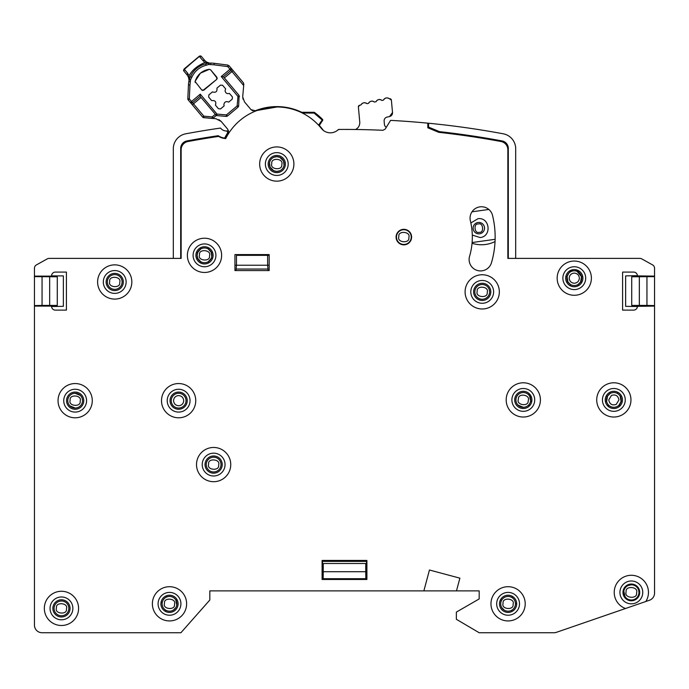 <?xml version="1.0" encoding="UTF-8"?>
<svg xmlns="http://www.w3.org/2000/svg" width="689" height="689" viewBox="0 0 689 689"><rect width="100%" height="100%" fill="white"/><g stroke="black" fill="none" stroke-linecap="round" stroke-linejoin="round"><path stroke-width="1.03" d="M383.48 100.103C385.048 97.717 387.029 97.295 389.431 98.82A3.807 3.807 0 0 0 383.48 100.103L381.939 100.439A3.807 3.807 0 0 0 375.996 101.722L374.446 102.058A3.807 3.807 0 0 0 368.503 103.35L367.022 103.669A3.979 3.979 0 0 0 360.898 104.986C362.517 102.592 364.559 102.153 367.022 103.669M368.503 103.35C370.062 100.964 372.043 100.534 374.446 102.058M375.996 101.722C377.555 99.345 379.536 98.915 381.939 100.439A3.807 3.807 0 0 0 378.649 99.595M386.296 127.319A3.807 3.807 0 0 1 384.419 124.373L384.126 121.143A3.807 3.807 0 0 1 387.115 117.078L389.526 116.562A3.807 3.807 0 0 0 392.506 112.496L389.526 116.562A3.807 3.807 0 0 0 392.506 112.496L391.386 100.146A1.524 1.524 0 0 0 389.543 98.794L391.386 100.146M359.58 105.279A1.524 1.524 0 0 0 358.383 106.898L359.58 105.279L360.898 104.986M358.383 106.898L359.753 121.979A7.605 7.605 0 0 1 355.533 129.498A857.107 857.107 0 0 0 339.401 129.437L338.101 129.808M470.854 222.96L478.088 218.663C489.957 217.216 491.963 236.456 480.147 237.559L472.292 235.061M479.406 232.288L479.148 232.314C474.471 234.114 473.291 223.253 478.244 224.003L478.502 223.968C483.178 222.168 484.358 233.037 479.406 232.288M484.479 227.353A5.71 5.71 0 0 1 479.268 233.829A5.71 5.71 0 0 1 473.171 228.937A5.71 5.71 0 0 1 478.381 222.452A5.71 5.71 0 0 1 484.479 227.353M472.111 242.537L494.995 239.316A3.807 3.807 0 0 0 495.124 239.298M488.837 209.447L471.974 211.816M495.038 241.572A30.437 30.437 0 0 1 472.043 243.251M300.852 112.307L314.055 112.307L314.055 113.065L314.503 112.453A0.758 0.758 0 0 0 314.055 112.307M322.65 120.394A0.758 0.758 0 0 0 322.564 119.438A0.758 0.758 0 0 1 322.65 120.394L319.093 125.751L322.65 120.394L314.055 113.065L302.428 113.065M318.559 125.174L322.564 119.438A63.913 63.913 0 0 0 314.503 112.453A63.913 63.913 0 0 1 322.564 119.438M187.813 98.811L187.89 99.371A1.524 1.524 0 0 1 187.813 98.811L188.45 84.902L187.813 98.811L189.337 98.889L188.166 99.862L190.362 102.472L192.507 102.661L200.077 96.305L200.266 94.16L216.983 114.081L216.846 115.597L226.311 116.424L216.846 115.597A1.524 1.524 0 0 1 216.277 115.425L215.812 115.054L216.983 114.081L226.44 114.908L227.422 116.071L226.311 116.424L226.44 114.908L237.137 105.934L237.963 96.469L239.126 95.495L223.391 76.746L230.97 70.381L231.513 69.279M201.403 56.455L199.259 56.265L184.109 68.986L183.92 71.131A1.524 1.524 0 0 1 183.567 70.02L199.259 56.265L201.403 56.455L204.719 60.408L201.403 56.455A1.524 1.473 140 0 0 199.293 56.309M215.244 114.374L212.229 116.906L213.202 118.069L216.32 115.451L200.077 96.305L201.059 97.468L193.48 103.832L203.832 116.165L203.703 117.681A1.524 1.524 0 0 1 203.134 117.518L216.01 118.758L221.178 121.453L227.706 129.222L228.584 131.461M195.211 81.147L195.142 81.586L195.211 81.147C197.571 74.412 202.273 70.467 209.318 69.313C202.265 70.459 197.562 74.403 195.211 81.147M212.41 91.913L208.845 94.91L208.655 97.054L211.652 100.628C215.192 100.215 216.458 101.722 215.442 105.141L218.439 108.716L220.583 108.896L224.149 105.899L223.856 104.59C224.468 101.834 226.078 101.007 228.67 102.118L232.236 99.121L232.426 96.977L229.428 93.403C226.982 94.074 225.527 93.153 225.07 90.655L225.639 88.89L222.642 85.315L220.497 85.126L216.932 88.123C217.336 91.671 215.838 92.937 212.41 91.913C215.838 92.937 217.336 91.671 216.932 88.123M189.122 75.781C191.912 70.278 197.235 65.808 205.089 62.38L206.7 62.079L205.089 62.38L208.302 63.061L208.793 64.473L210.756 64.645L210.722 63.121A7.605 7.605 0 0 1 209.086 62.983L208.793 64.473L206.089 65.274C199.491 67.083 194.72 71.088 191.792 77.271L190.397 76.651C193.531 70.011 198.639 65.722 205.718 63.793C198.639 65.722 193.531 70.011 190.397 76.651L189.01 79.829L189.122 75.781L188.536 77.323L189.122 75.781L187.554 73.086L187.236 75.075L183.92 71.131L187.236 75.075L188.536 77.323L189.01 79.829L188.338 76.832M233.115 70.571L231.952 71.553L230.97 70.381L223.391 76.746L221.247 76.557L231.159 68.237L243.467 82.913L228.963 65.627L231.159 68.237L231.513 69.219L230.97 70.381L227.801 66.609L227.999 65.093L214.184 63.302A22.823 22.823 0 0 0 210.722 63.121A22.823 22.823 0 0 1 214.184 63.302L213.986 64.818L208.793 64.473L208.302 63.061L209.086 62.983L206.7 62.079L209.086 62.983L205.718 63.793A22.823 22.823 0 0 0 190.397 76.651L192.007 73.654M242.743 96.331L243.691 85.539L231.952 71.553L224.373 77.909M319.308 125.424A57.445 57.445 0 0 1 323.356 130.41L321.108 127.499M279.019 106.64L255.352 110.748L251.02 109.663L253.009 110.903M301.748 112.307A57.445 57.445 0 0 0 255.352 110.748M243.045 99.225L242.717 96.994L244.492 101.886L251.02 109.663M243.467 82.913L243.691 85.539L243.82 84.024M228.963 65.627L227.801 66.609L213.986 64.818M227.422 116.071L238.11 107.096L238.652 106.063L239.126 95.495M221.247 76.557L237.963 96.469L239.479 96.606M238.652 106.063L237.137 105.934L238.11 107.096M195.418 100.215L192.507 102.661A1.524 1.077 -130 0 1 190.698 102.187L191.525 101.498L192.507 102.661L200.077 96.305M202.669 117.147L192.317 104.806L202.669 117.147L203.832 116.165L212.229 116.906L212.091 118.422L203.703 117.681A1.524 1.524 0 0 1 203.134 117.518L202.669 117.147L203.134 117.518M205.925 61.941L206.691 62.07M206.312 61.829L204.719 60.408L202.704 60.374L199.397 56.42L184.239 69.141L187.554 73.086M204.9 62.449L202.704 60.374L204.719 60.408M189.225 79.063L190.534 79.795L189.01 79.829A7.605 7.605 0 0 1 188.864 81.457A22.823 22.823 0 0 0 188.45 84.902L189.966 84.971L189.337 98.889L191.525 101.498L200.266 94.16M191.792 77.271L190.534 79.795L189.966 84.971M206.089 65.274L205.718 63.793A22.823 22.823 0 0 0 190.397 76.651L190.526 76.376M190.362 102.48L190.362 102.48A1.524 1.524 0 0 0 191.172 102.98A1.524 1.524 0 0 1 190.362 102.472L192.317 104.806L193.48 103.832L192.507 102.661L190.698 102.187M213.202 118.069L212.091 118.422M217.224 78.279L210.653 69.847L209.318 69.313L210.653 69.847L216.871 77.254L216.682 79.399L217.216 78.365M202.833 90.509L216.682 79.399L203.858 90.156L201.713 89.966L202.747 90.509M201.713 89.966L195.142 81.586L201.713 89.966M216.32 115.451L216.846 115.597M221.178 121.453L218.861 119.593M194.987 81.957L195.504 82.559M207.251 69.684L204.926 70.442M202.359 71.759L200.49 73.12L209.353 69.313M197.226 76.798L196.675 77.711M195.194 81.19L200.37 73.215M210.653 69.847L216.871 77.254M228.016 133.683L228.593 131.668L225.303 138.549A57.445 57.445 0 0 1 228.016 133.683M66.557 608.387L66.48 609.257C67.143 614.95 54.741 613.89 56.36 608.387L56.438 607.517C55.783 601.816 68.177 602.884 66.557 608.387M61.459 601.006A7.381 7.381 0 0 1 68.736 609.644A7.381 7.381 0 0 1 61.459 615.768A7.381 7.381 0 0 1 54.19 607.13A7.381 7.381 0 0 1 61.459 601.006M119.817 281.973L119.748 282.843C120.403 288.545 108.001 287.477 109.62 281.973L109.697 281.103C109.043 275.411 121.436 276.47 119.817 281.973M114.718 274.592A7.381 7.381 0 0 1 121.996 283.231A7.381 7.381 0 0 1 114.718 289.354A7.381 7.381 0 0 1 107.45 280.716A7.381 7.381 0 0 1 114.718 274.592M616.207 404.426L618.946 399.913C618.085 395.719 615.596 394.211 611.487 395.391L608.749 399.913C609.61 404.185 612.099 405.692 616.207 404.426M613.847 392.532A7.381 7.381 0 0 1 617.258 406.45A7.381 7.381 0 0 1 606.673 401.67A7.381 7.381 0 0 1 613.847 392.532M502.987 603.822L503.065 602.953C502.402 597.242 514.812 598.319 513.184 603.822L513.107 604.692C513.77 610.385 501.368 609.326 502.987 603.822M508.086 611.203A7.381 7.381 0 0 1 500.808 602.556A7.381 7.381 0 0 1 508.086 596.441A7.381 7.381 0 0 1 515.355 605.08A7.381 7.381 0 0 1 508.086 611.203M626.017 592.402L626.094 591.524C625.371 585.555 638.367 586.64 636.67 592.402L636.593 593.289C637.316 599.258 624.32 598.173 626.017 592.402M631.348 600.016A7.605 7.605 0 0 1 623.838 591.145A7.605 7.605 0 0 1 631.348 584.797A7.605 7.605 0 0 1 638.849 593.668A7.605 7.605 0 0 1 631.348 600.016M518.206 399.913L518.429 398.423C518.516 393.083 529.867 394.771 528.403 399.913L528.179 401.394C528.084 406.734 516.733 405.046 518.206 399.913M523.304 407.285A7.381 7.381 0 0 1 516.242 397.751A7.381 7.381 0 0 1 523.304 392.532A7.381 7.381 0 0 1 530.358 402.066A7.381 7.381 0 0 1 523.304 407.285L518.085 405.123M574.264 273.077C571.198 273.395 569.502 275.1 569.183 278.175C569.51 281.25 571.215 282.946 574.29 283.265C577.356 282.938 579.053 281.241 579.38 278.175C579.053 275.083 577.356 273.387 574.264 273.077M573.343 270.855L574.281 270.786A7.381 7.381 0 0 1 581.662 278.167A7.381 7.381 0 0 1 574.299 285.547L574.29 285.547A7.381 7.381 0 0 1 566.901 278.184A7.381 7.381 0 0 1 574.264 270.794L574.729 270.803M199.405 255.343L199.483 254.474C198.82 248.781 211.222 249.84 209.602 255.343L209.525 256.213C210.179 261.915 197.786 260.847 199.405 255.343M204.504 262.724A7.381 7.381 0 0 1 197.226 254.086A7.381 7.381 0 0 1 204.504 247.962A7.381 7.381 0 0 1 211.773 256.601A7.381 7.381 0 0 1 204.504 262.724M174.601 603.822L174.524 604.692C175.187 610.385 162.785 609.326 164.404 603.822L164.482 602.953C163.818 597.251 176.22 598.319 174.601 603.822M169.503 596.441A7.381 7.381 0 0 1 176.772 605.08A7.381 7.381 0 0 1 169.503 611.203A7.381 7.381 0 0 1 162.234 602.556A7.381 7.381 0 0 1 169.503 596.441M339.393 129.446L339.401 129.437A857.107 857.107 0 0 0 338.48 129.446A11.412 11.412 0 0 1 338.084 129.825M618.326 405.769L618.955 405.235L618.326 405.769L620.134 405.769M620.591 405.235L618.955 405.235L621.065 401.429L620.169 396.106L621.556 396.106M228.472 130.721A7.605 7.605 0 0 1 220.506 128.059A867.382 867.382 0 0 0 185.737 133.804A15.218 15.218 0 0 0 173.309 148.764L173.309 258.392L180.69 258.392L180.69 148.419A7.605 7.605 0 0 1 186.9 140.944A860.148 860.148 0 0 1 218.232 135.699L186.9 140.944C183.041 141.951 180.974 144.44 180.69 148.419M516.664 603.263L515.467 603.952L515.363 602.582M632.795 584.935L632.511 584.117M638.953 592.402L638.746 590.628L639.461 590.378M531.71 401.696L530.625 400.826L529.049 393.514M578.08 285.883L578.08 284.497L580.603 281.973L581.499 276.651L577.029 271.32L579.475 271.32M208.311 263.052L208.311 261.674L211.222 258.392L212.539 258.392M204.504 247.962A7.381 7.381 0 0 1 211.773 256.601L211.222 252.303L208.311 249.022L208.311 247.635M175.824 607.62L173.309 610.144M177.211 600.016L175.824 600.016L176.772 605.08A7.381 7.381 0 0 1 169.503 611.203M365.876 572.628L366.565 572.628L365.876 572.628L365.876 578.708L323.158 578.708L323.124 572.628L322.435 572.628L322.435 561.38L366.557 561.38L366.91 577.95M365.842 578.708L365.747 571.715L323.253 571.715L323.158 578.708M323.253 571.715L323.253 563.49L365.747 563.49L365.747 571.715M366.565 561.38L366.514 563.49L365.747 563.49M323.253 563.49L322.486 563.49L322.435 561.38M200.697 247.635L200.697 249.022L197.777 252.303L197.123 255.343L197.777 258.392L200.697 261.674L200.697 263.052M568.623 273.43L567.056 276.651L567.951 281.973L570.475 284.497L570.475 285.883M638.849 593.668A7.605 7.605 0 0 0 631.348 584.797L628.187 585.486M623.846 591.145L625.405 598.233M500.817 602.556L500.705 603.822M501.764 607.62L504.279 610.144M268.099 270.562L267.633 265.239L269.175 265.239L269.175 270.562L234.94 270.562L234.94 265.239L236.473 265.239L236.473 255.343L267.633 255.343L267.633 265.239L236.473 265.239L236.008 270.562M267.633 269.037L236.473 269.037M267.633 255.343L269.175 255.343L267.633 255.343M55.757 276.797L55.757 275.893L63.362 275.893L63.362 306.321L51.58 306.553M55.757 306.321L55.757 305.416M55.757 275.893L52.252 275.893L52.252 276.797M52.252 305.416L52.252 306.321M51.58 275.66L52.252 275.893M36.405 264.912L47.283 258.866L36.405 264.912A3.807 3.807 0 0 0 34.45 268.236L34.45 276.117L51.572 276.117L51.572 276.797M34.45 275.66L34.45 268.236M227.361 133.296A58.203 58.203 0 0 0 224.683 138.101L227.361 133.296A1.524 1.524 0 0 0 226.138 130.979A7.605 7.605 0 0 1 220.506 128.059M610.041 392.196L610.041 393.583L607.517 396.106L606.621 401.429L605.381 401.429M609.36 405.769L608.731 405.235L609.36 405.769L607.56 405.769M646.945 276.797L646.945 305.416L654.55 305.589L654.55 306.097L637.428 306.321A3.807 3.807 0 0 1 633.63 310.128L622.598 310.128L622.598 272.086L633.63 272.086A3.807 3.807 0 0 1 637.428 275.893L654.55 276.117L654.55 276.625L631.727 276.797L631.727 305.416L639.332 305.416L639.332 276.797M654.55 275.66L654.55 268.236A3.807 3.807 0 0 0 652.595 264.912L641.717 258.866L652.595 264.912M389.07 122.84L390.585 120.377A867.382 867.382 0 0 1 503.263 133.804A15.218 15.218 0 0 1 515.691 148.764L515.691 258.392L639.866 258.392L507.853 258.392L507.853 149.746A8.371 8.371 0 0 0 501.015 141.512A859.39 859.39 0 0 0 438.729 132.322L427.817 127.784L427.817 123.167A867.382 867.382 0 0 0 390.585 120.386L385.194 129.11L382.955 130.29A857.107 857.107 0 0 0 339.074 129.446A1.524 1.524 0 0 0 338.058 129.842A11.412 11.412 0 0 1 321.436 128.516A57.066 57.066 0 0 0 225.716 138.575A15.218 15.218 0 0 1 218.646 136.405A859.39 859.39 0 0 0 187.985 141.512A8.371 8.371 0 0 0 181.147 149.746L181.147 258.392L180.69 258.392M637.42 306.553L625.638 306.321L625.638 275.893L637.42 275.66M636.748 306.321L636.748 305.416L636.748 306.321M636.748 276.797L636.748 275.893L636.748 276.797M479.174 590.886L479.174 598.93L479.174 590.886L423.864 590.886L429.462 570.01L459.89 578.157L456.48 590.886M556.462 632.313L625.517 608.508A17.122 17.122 0 0 1 615.699 585.461A17.122 17.122 0 0 1 639.383 577.287A17.122 17.122 0 0 1 645.851 601.488L556.462 632.313A7.605 7.605 0 0 1 553.982 632.735L479.174 632.735L456.351 619.282L456.351 612.108L479.174 598.93M654.55 544.965L654.55 544.086M654.55 410.558L654.55 306.553M578.682 270.786L569.881 270.786M508.31 151.899L508.31 150.124M428.575 123.236L428.575 127.103L439.487 131.642A860.148 860.148 0 0 1 502.1 140.944A7.605 7.605 0 0 1 508.31 148.419L508.31 258.392L515.691 258.392M501.489 140.823L502.1 140.944C505.993 141.968 508.06 144.457 508.31 148.419M497.217 140.048L497.725 140.134M439.487 131.642A860.148 860.148 0 0 0 436.232 131.289M218.232 135.699A14.839 14.839 0 0 0 224.683 138.101L224.683 138.101A14.839 14.839 0 0 0 225.492 138.179M42.055 632.735L180.914 632.735L42.055 632.735A7.605 7.605 0 0 1 34.45 625.121L34.45 276.625L57.273 276.797L57.273 305.416L42.055 305.416L42.055 276.797M322.779 590.886L209.826 590.886L209.826 600.016L180.914 632.735M322.09 577.95L322.435 579.475L322.435 572.628L323.124 572.628M480.526 270.923A11.412 11.412 0 0 1 469.571 256.308A68.478 68.478 0 0 0 470.38 220.868A11.412 11.412 0 0 1 481.465 206.752A11.412 11.412 0 0 1 492.549 215.459A91.301 91.301 0 0 1 491.481 262.707A11.412 11.412 0 0 1 477.322 270.458A11.412 11.412 0 0 1 469.571 256.308M267.633 265.239L269.175 265.239M234.94 265.239L236.473 265.239M501.764 600.016L500.378 600.016M511.66 597.363L512.857 596.665M511.893 611.531L511.893 610.144M625.319 586.597L625.603 587.416M639.375 590.042L638.651 590.292M529.049 406.303L529.049 404.546M531.09 396.261L530.22 397.346M607.095 405.235L608.731 405.235M606.131 396.106L607.517 396.106M617.645 392.196L617.645 393.583M622.305 401.429L621.065 401.429M581.499 276.651L582.739 276.651M581.99 281.973L580.603 281.973M567.951 281.973L566.573 281.973M565.815 276.651L567.056 276.651M571.525 271.32L569.08 271.32M507.853 174.463L508.31 174.92M470.044 135.595L470.044 136.431M180.69 174.92L181.147 174.463M180.69 252.303L181.147 252.303M196.46 252.303L197.777 252.303M211.222 252.303L212.548 252.303M197.777 258.392L196.46 258.392M165.696 610.144L165.696 611.531M162.216 602.668L161.148 601.781M166.04 595.951L167.1 596.838M80.251 400.671L80.182 401.532C80.837 407.233 68.435 406.166 70.054 400.671L70.132 399.801C69.477 394.099 81.87 395.167 80.251 400.671M82.43 401.928A7.381 7.381 0 0 1 75.153 408.043A7.381 7.381 0 0 1 67.884 399.405A7.381 7.381 0 0 1 75.153 393.29A7.381 7.381 0 0 1 82.43 401.928A7.381 7.381 0 0 1 75.153 408.043L69.933 405.881M75.153 393.29L80.372 395.452M281.879 164.042L281.81 164.912C282.464 170.614 270.062 169.546 271.69 164.042L271.759 163.172C271.104 157.471 283.498 158.539 281.879 164.042M273.74 157.316L276.78 156.661L279.829 157.316L283.506 161.002L284.057 165.3A7.381 7.381 0 0 1 276.78 171.423A7.381 7.381 0 0 1 269.511 162.785L270.062 167.082L273.74 170.769L276.78 171.423A7.381 7.381 0 0 1 269.511 162.785A7.381 7.381 0 0 1 276.78 156.661A7.381 7.381 0 0 1 284.057 165.3A7.381 7.381 0 0 1 276.78 171.423L279.829 170.769M408.947 237.085L408.87 237.955C409.524 243.656 397.131 242.588 398.75 237.085L398.828 236.215C398.164 230.514 410.566 231.582 408.947 237.085M396.571 235.827A7.381 7.381 0 0 1 405.106 229.816A7.381 7.381 0 0 1 411.118 238.342A7.381 7.381 0 0 1 402.591 244.354A7.381 7.381 0 0 1 396.571 235.827M178.632 408.052A7.381 7.381 0 0 1 171.26 401.007A7.381 7.381 0 0 1 178.632 393.29A7.381 7.381 0 0 1 186.004 400.335A7.381 7.381 0 0 1 178.632 408.052M208.534 464.584L208.612 463.714C207.949 458.013 220.351 459.081 218.732 464.584L218.654 465.454C219.317 471.147 206.915 470.087 208.534 464.584M213.633 471.965A7.381 7.381 0 0 1 206.364 463.327A7.381 7.381 0 0 1 213.633 457.203A7.381 7.381 0 0 1 220.902 465.842A7.381 7.381 0 0 1 213.633 471.965M477.115 291.869L477.193 290.999C476.538 285.298 488.932 286.366 487.312 291.869L487.235 292.739C487.898 298.432 475.496 297.372 477.115 291.869M482.214 299.25A7.381 7.381 0 0 1 474.945 290.612A7.381 7.381 0 0 1 482.214 284.488A7.381 7.381 0 0 1 489.491 293.126A7.381 7.381 0 0 1 482.214 299.25M114.718 290.577A8.595 8.595 0 0 1 106.123 281.973A8.595 8.595 0 0 1 114.718 273.378A8.595 8.595 0 0 1 123.322 281.973A8.595 8.595 0 0 1 114.718 290.577M114.718 270.562A11.412 11.412 0 0 0 103.307 281.973A11.412 11.412 0 0 0 114.718 293.385A11.412 11.412 0 0 0 126.13 281.973A11.412 11.412 0 0 0 114.718 270.562M114.718 299.095A17.122 17.122 0 0 1 97.605 281.973A17.122 17.122 0 0 1 114.718 264.86A17.122 17.122 0 0 1 131.84 281.973A17.122 17.122 0 0 1 114.718 299.095M61.459 616.982A8.595 8.595 0 0 1 52.864 608.387A8.595 8.595 0 0 1 61.459 599.783A8.595 8.595 0 0 1 70.054 608.387A8.595 8.595 0 0 1 61.459 616.982M61.459 596.975A11.412 11.412 0 0 0 50.047 608.387A11.412 11.412 0 0 0 61.459 619.799A11.412 11.412 0 0 0 72.87 608.387A11.412 11.412 0 0 0 61.459 596.975M61.459 625.5A17.122 17.122 0 0 1 44.337 608.387A17.122 17.122 0 0 1 61.459 591.265A17.122 17.122 0 0 1 78.58 608.387A17.122 17.122 0 0 1 61.459 625.5M631.348 600.774A8.371 8.371 0 0 1 622.977 592.402A8.371 8.371 0 0 1 631.348 584.039A8.371 8.371 0 0 1 639.711 592.402A8.371 8.371 0 0 1 631.348 600.774M631.348 580.991A11.412 11.412 0 0 0 619.928 592.402A11.412 11.412 0 0 0 631.348 603.822A11.412 11.412 0 0 0 642.759 592.402A11.412 11.412 0 0 0 631.348 580.991M333.088 132.495L334.613 132.004M204.504 272.465A17.122 17.122 0 0 1 187.382 255.343A17.122 17.122 0 0 1 204.504 238.222A17.122 17.122 0 0 1 221.625 255.343A17.122 17.122 0 0 1 204.504 272.465M204.504 243.932A11.412 11.412 0 0 0 193.092 255.343A11.412 11.412 0 0 0 204.504 266.755A11.412 11.412 0 0 0 215.915 255.343A11.412 11.412 0 0 0 204.504 243.932M204.504 263.939A8.595 8.595 0 0 1 195.909 255.343A8.595 8.595 0 0 1 204.504 246.748A8.595 8.595 0 0 1 213.099 255.343A8.595 8.595 0 0 1 204.504 263.939M613.847 417.026A17.122 17.122 0 0 1 596.726 399.913A17.122 17.122 0 0 1 613.847 382.791A17.122 17.122 0 0 1 630.96 399.913A17.122 17.122 0 0 1 613.847 417.026M613.847 388.493A11.412 11.412 0 0 0 602.427 399.913A11.412 11.412 0 0 0 613.847 411.324A11.412 11.412 0 0 0 625.259 399.913A11.412 11.412 0 0 0 613.847 388.493M613.847 408.508A8.595 8.595 0 0 1 605.243 399.913A8.595 8.595 0 0 1 613.847 391.309A8.595 8.595 0 0 1 622.443 399.913A8.595 8.595 0 0 1 613.847 408.508M574.281 295.288A17.122 17.122 0 0 1 557.16 278.175A17.122 17.122 0 0 1 574.281 261.053A17.122 17.122 0 0 1 591.395 278.175A17.122 17.122 0 0 1 574.281 295.288M574.281 266.755A11.412 11.412 0 0 0 562.87 278.175A11.412 11.412 0 0 0 574.281 289.587A11.412 11.412 0 0 0 585.693 278.175A11.412 11.412 0 0 0 574.281 266.755M574.281 286.77A8.595 8.595 0 0 1 565.678 278.175A8.595 8.595 0 0 1 574.281 269.571A8.595 8.595 0 0 1 582.877 278.175A8.595 8.595 0 0 1 574.281 286.77M482.214 308.982A17.122 17.122 0 0 1 465.092 291.869A17.122 17.122 0 0 1 482.214 274.747A17.122 17.122 0 0 1 499.336 291.869A17.122 17.122 0 0 1 482.214 308.982M482.214 280.457A11.412 11.412 0 0 0 470.802 291.869A11.412 11.412 0 0 0 482.214 303.281A11.412 11.412 0 0 0 493.625 291.869A11.412 11.412 0 0 0 482.214 280.457M482.214 300.464A8.595 8.595 0 0 1 473.619 291.869A8.595 8.595 0 0 1 482.214 283.265A8.595 8.595 0 0 1 490.809 291.869A8.595 8.595 0 0 1 482.214 300.464M508.086 620.935A17.122 17.122 0 0 1 490.964 603.822A17.122 17.122 0 0 1 508.086 586.701A17.122 17.122 0 0 1 525.207 603.822A17.122 17.122 0 0 1 508.086 620.935M508.086 592.402A11.412 11.412 0 0 0 496.674 603.822A11.412 11.412 0 0 0 508.086 615.234A11.412 11.412 0 0 0 519.497 603.822A11.412 11.412 0 0 0 508.086 592.402M508.086 612.418A8.595 8.595 0 0 1 499.491 603.822A8.595 8.595 0 0 1 508.086 595.218A8.595 8.595 0 0 1 516.681 603.822A8.595 8.595 0 0 1 508.086 612.418M523.304 417.026A17.122 17.122 0 0 1 506.182 399.913A17.122 17.122 0 0 1 523.304 382.791A17.122 17.122 0 0 1 540.417 399.913A17.122 17.122 0 0 1 523.304 417.026M523.304 388.493A11.412 11.412 0 0 0 511.893 399.913A11.412 11.412 0 0 0 523.304 411.324A11.412 11.412 0 0 0 534.716 399.913A11.412 11.412 0 0 0 523.304 388.493M523.304 408.508A8.595 8.595 0 0 1 514.7 399.913A8.595 8.595 0 0 1 523.304 391.309A8.595 8.595 0 0 1 531.899 399.913A8.595 8.595 0 0 1 523.304 408.508M213.633 481.697A17.122 17.122 0 0 1 196.511 464.584A17.122 17.122 0 0 1 213.633 447.462A17.122 17.122 0 0 1 230.755 464.584A17.122 17.122 0 0 1 213.633 481.697M213.633 453.173A11.412 11.412 0 0 0 202.221 464.584A11.412 11.412 0 0 0 213.633 475.996A11.412 11.412 0 0 0 225.045 464.584A11.412 11.412 0 0 0 213.633 453.173M213.633 473.179A8.595 8.595 0 0 1 205.038 464.584A8.595 8.595 0 0 1 213.633 455.98A8.595 8.595 0 0 1 222.228 464.584A8.595 8.595 0 0 1 213.633 473.179M178.632 417.792A17.122 17.122 0 0 1 161.51 400.671A17.122 17.122 0 0 1 178.632 383.549A17.122 17.122 0 0 1 195.754 400.671A17.122 17.122 0 0 1 178.632 417.792M178.632 389.259A11.412 11.412 0 0 0 167.22 400.671A11.412 11.412 0 0 0 178.632 412.082A11.412 11.412 0 0 0 190.043 400.671A11.412 11.412 0 0 0 178.632 389.259M178.632 409.266A8.595 8.595 0 0 1 170.037 400.671A8.595 8.595 0 0 1 178.632 392.075A8.595 8.595 0 0 1 187.227 400.671A8.595 8.595 0 0 1 178.632 409.266M169.503 620.935A17.122 17.122 0 0 1 152.381 603.822A17.122 17.122 0 0 1 169.503 586.701A17.122 17.122 0 0 1 186.624 603.822A17.122 17.122 0 0 1 169.503 620.935M169.503 592.402A11.412 11.412 0 0 0 158.091 603.822A11.412 11.412 0 0 0 169.503 615.234A11.412 11.412 0 0 0 180.914 603.822A11.412 11.412 0 0 0 169.503 592.402M169.503 612.418A8.595 8.595 0 0 1 160.907 603.822A8.595 8.595 0 0 1 169.503 595.218A8.595 8.595 0 0 1 178.098 603.822A8.595 8.595 0 0 1 169.503 612.418M75.153 417.792A17.122 17.122 0 0 1 58.04 400.671A17.122 17.122 0 0 1 75.153 383.549A17.122 17.122 0 0 1 92.274 400.671A17.122 17.122 0 0 1 75.153 417.792M75.153 389.259A11.412 11.412 0 0 0 63.741 400.671A11.412 11.412 0 0 0 75.153 412.082A11.412 11.412 0 0 0 86.573 400.671A11.412 11.412 0 0 0 75.153 389.259M75.153 409.266A8.595 8.595 0 0 1 66.557 400.671A8.595 8.595 0 0 1 75.153 392.075A8.595 8.595 0 0 1 83.757 400.671A8.595 8.595 0 0 1 75.153 409.266M276.78 181.164A17.122 17.122 0 0 1 259.667 164.042A17.122 17.122 0 0 1 276.78 146.921A17.122 17.122 0 0 1 293.902 164.042A17.122 17.122 0 0 1 276.78 181.164M276.78 152.631A11.412 11.412 0 0 0 265.368 164.042A11.412 11.412 0 0 0 276.78 175.454A11.412 11.412 0 0 0 288.2 164.042A11.412 11.412 0 0 0 276.78 152.631M276.78 172.638A8.595 8.595 0 0 1 268.185 164.042A8.595 8.595 0 0 1 276.78 155.447A8.595 8.595 0 0 1 285.384 164.042A8.595 8.595 0 0 1 276.78 172.638M403.849 244.845A7.76 7.76 0 0 1 396.089 237.085A7.76 7.76 0 0 1 403.849 229.325A7.76 7.76 0 0 1 411.609 237.085A7.76 7.76 0 0 1 403.849 244.845M322.09 560.45L366.91 560.45L366.91 579.475L322.09 579.475L322.09 560.45L322.09 576.219M507.853 152.958L507.853 149.746M639.866 258.392A3.807 3.807 0 0 1 641.717 258.866M637.428 306.097L637.428 305.416M654.55 276.625L654.55 305.589M646.945 305.416L639.332 305.416M622.598 310.128L622.598 272.086L622.598 310.128M637.428 276.797L637.428 276.117M654.55 276.117L654.55 268.236M645.851 601.488L649.426 600.265A7.605 7.605 0 0 0 654.55 593.065L654.55 306.097M209.826 590.886L423.864 590.886M363.525 579.475L363.981 578.708M365.807 579.475L365.807 578.708M325.019 578.708L325.475 579.475M323.193 578.708L323.193 579.475L323.193 578.708M181.147 258.392L49.134 258.392A3.807 3.807 0 0 0 47.283 258.866M51.572 276.117L51.572 275.893A3.807 3.807 0 0 1 55.37 272.086L66.402 272.086L66.402 310.128L55.37 310.128A3.807 3.807 0 0 1 51.572 306.321L51.572 305.416M42.055 305.416L34.45 305.589M51.572 306.097L34.45 306.097M34.45 276.625L34.45 276.117M49.668 305.416L49.668 276.797M173.309 258.392L168.314 258.392M234.94 254.585L234.94 270.562L234.94 254.585L269.175 254.585L269.175 270.562L269.175 254.585M366.91 576.219L366.91 560.45M473.171 228.937A5.71 5.71 0 0 1 478.381 222.452M183.92 71.131A1.524 1.524 0 0 1 183.567 70.149M190.362 81.758L188.864 81.457M68.736 609.644A7.381 7.381 0 0 1 61.459 615.768M121.996 283.231A7.381 7.381 0 0 1 114.718 289.354M617.258 406.45A7.381 7.381 0 0 1 613.847 407.285M508.086 596.441A7.381 7.381 0 0 1 515.355 605.08M523.304 392.532A7.381 7.381 0 0 1 530.358 402.066M574.281 270.794A7.381 7.381 0 0 1 581.662 278.167A7.381 7.381 0 0 1 574.299 285.547M75.153 408.043A7.381 7.381 0 0 1 67.884 399.405M173.533 400.671C173.792 397.803 175.342 396.106 178.175 395.589C181.483 395.693 183.334 397.389 183.73 400.671C183.472 403.539 181.922 405.227 179.097 405.743C175.79 405.649 173.938 403.952 173.533 400.671M177.969 393.316A7.381 7.381 0 0 1 186.004 400.335A7.381 7.381 0 0 1 179.295 408.017M213.633 457.203A7.381 7.381 0 0 1 220.902 465.842M474.945 290.612A7.381 7.381 0 0 1 482.214 284.488A7.381 7.381 0 0 1 489.491 293.126M192.851 72.431L193.316 71.82M191.766 74.042L191.387 74.696"/></g></svg>
